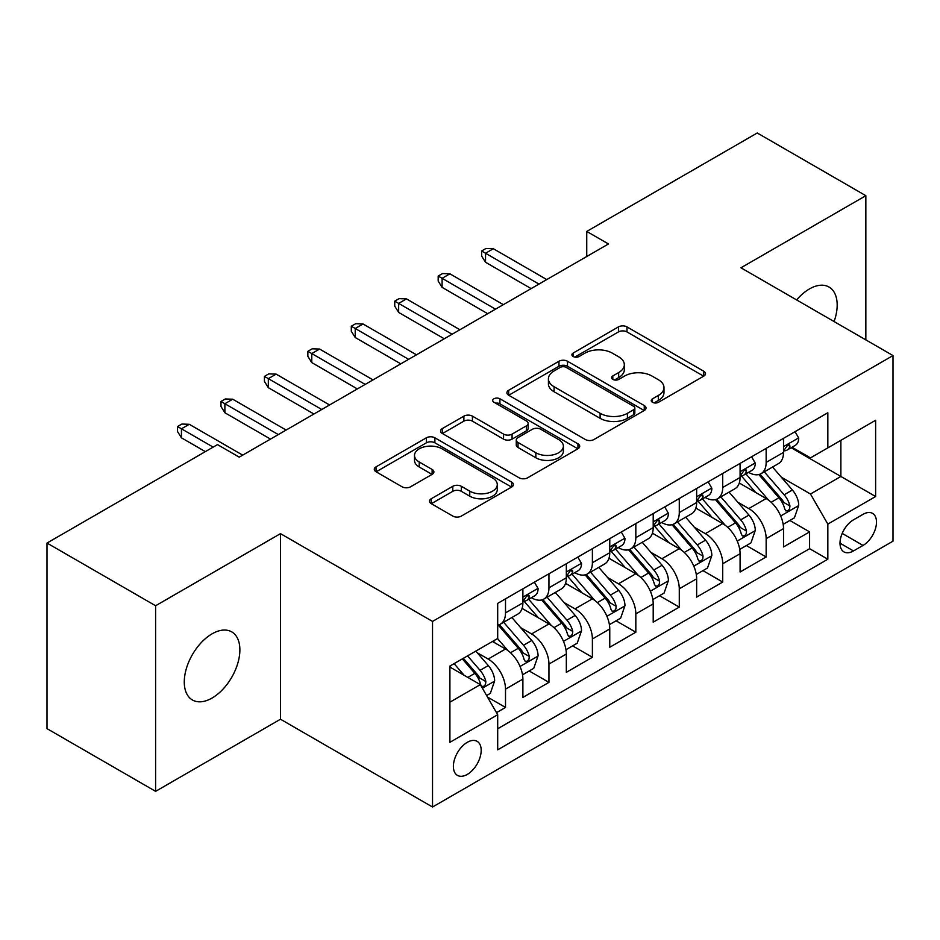 <?xml version="1.0" encoding="UTF-8"?>
<svg xmlns="http://www.w3.org/2000/svg" width="940" height="940" viewBox="0 0 940 940"><rect width="100%" height="100%" fill="white"/><g stroke="black" fill="none" stroke-linecap="round" stroke-linejoin="round"><path stroke-width="1.41" d="M652.466 402.297A4.218 2.432 0 0 0 658.435 402.297L703.743 376.141A6.028 3.478 0 0 0 705.505 373.673A6.028 3.478 0 0 0 703.743 371.218L626.98 326.897A6.028 3.478 0 0 0 618.461 326.897L573.153 353.052A4.218 2.432 0 0 0 571.92 354.779A4.218 2.432 0 0 0 573.153 356.507A4.218 2.432 0 0 0 579.122 356.507L584.986 353.123A19.294 11.139 0 0 1 612.281 353.123L618.673 356.812A19.294 11.139 0 0 1 624.325 364.685A19.294 11.139 0 0 1 618.673 372.569L612.809 375.953A4.218 2.432 0 0 0 611.576 377.68A4.218 2.432 0 0 0 612.809 379.396A4.218 2.432 0 0 0 618.779 379.396L624.642 376.012A19.294 11.139 0 0 1 651.925 376.012L658.329 379.701A19.294 11.139 0 0 1 663.981 387.586A19.294 11.139 0 0 1 658.329 395.458L652.466 398.842A4.218 2.432 0 0 0 651.232 400.569A4.218 2.432 0 0 0 652.466 402.297L652.466 398.842M212.076 698.044A39.316 22.701 120 0 0 237.761 663.393A39.316 22.701 120 0 0 231.734 631.891A39.316 22.701 120 0 0 212.076 633.83A39.316 22.701 120 0 0 186.39 668.481A39.316 22.701 120 0 0 192.418 699.983A39.316 22.701 120 0 0 212.076 698.044M834.086 321.551A39.316 22.701 120 0 0 829.033 287.041A39.316 22.701 120 0 0 809.375 288.98A39.316 22.701 120 0 0 796.627 299.93M467.286 774.407A19.658 11.351 120 0 0 480.129 757.088A19.658 11.351 120 0 0 477.109 741.331A19.658 11.351 120 0 0 467.286 742.306A19.658 11.351 120 0 0 454.443 759.626A19.658 11.351 120 0 0 457.451 775.383A19.658 11.351 120 0 0 467.286 774.407M431.272 498.729A6.028 3.478 0 0 0 429.51 501.196A6.028 3.478 0 0 0 431.272 503.652L452.798 516.084A6.028 3.478 0 0 0 461.329 516.084L511.642 487.038A6.028 3.478 0 0 0 513.416 484.582A6.028 3.478 0 0 0 511.642 482.114L434.891 437.805A6.028 3.478 0 0 0 426.372 437.805L376.047 466.851A6.028 3.478 0 0 0 374.285 469.319A6.028 3.478 0 0 0 376.047 471.774L402.062 486.791A6.028 3.478 0 0 0 410.592 486.791L432.118 474.359A6.028 3.478 0 0 0 433.892 471.904A6.028 3.478 0 0 0 432.118 469.436L419.228 461.987A16.133 9.318 0 0 1 414.505 455.406A16.133 9.318 0 0 1 424.457 446.805A16.133 9.318 0 0 1 442.035 448.815L492.56 477.99A16.133 9.318 0 0 1 497.284 484.582A16.133 9.318 0 0 1 487.331 493.183A16.133 9.318 0 0 1 469.753 491.162L461.329 486.297A6.028 3.478 0 0 0 452.798 486.297L431.272 498.729L431.272 503.652M280.496 533.638L155.605 605.748L47 543.05L47 728.641L155.605 791.339L280.496 719.229L432.529 807.014L432.529 621.422L280.496 533.638L280.496 719.229M865.846 339.892L865.846 195.684L740.955 267.794L893 355.567L432.529 621.422M865.846 195.684L757.252 132.987L586.748 231.428L586.748 256.502M47 543.05L217.504 444.608L239.218 457.146L608.462 243.965L586.748 231.428M585.409 439.532A6.028 3.478 0 0 0 593.939 439.532L644.252 410.474A6.028 3.478 0 0 0 646.027 408.019A6.028 3.478 0 0 0 644.252 405.551L567.502 361.242A6.028 3.478 0 0 0 558.971 361.242L508.657 390.288A6.028 3.478 0 0 0 506.895 392.755A6.028 3.478 0 0 0 508.657 395.211L585.409 439.532M495.639 403.201A4.218 2.432 0 0 1 499.916 403.801L499.916 398.783L577.947 443.833A6.028 3.478 0 0 1 579.721 446.3A6.028 3.478 0 0 1 577.947 448.756L527.634 477.802A6.028 3.478 0 0 1 519.103 477.802L442.352 433.493L442.352 428.57A6.028 3.478 0 0 0 440.59 431.037A6.028 3.478 0 0 0 442.352 433.493M442.352 428.57L463.89 416.138A6.028 3.478 0 0 1 472.421 416.138L503.546 434.115A6.028 3.478 0 0 0 512.077 434.115L526.353 425.867A6.028 3.478 0 0 0 528.127 423.399A6.028 3.478 0 0 0 526.353 420.944L493.947 402.226A4.218 2.432 0 0 1 492.713 400.511A4.218 2.432 0 0 1 495.321 398.255A4.218 2.432 0 0 1 499.916 398.783M496.496 712.649L505.509 707.444L487.484 697.034M477.226 652.748L488.142 659.046A24.569 14.182 60 0 1 505.509 689.138L522.887 679.103L522.887 697.409L548.948 682.37L529.185 670.96M520.666 627.661L531.582 633.959A24.569 14.182 60 0 1 548.948 664.063L566.327 654.029L566.327 672.335L592.388 657.283L572.625 645.874M564.106 602.587L575.022 608.885A24.569 14.182 60 0 1 592.388 638.977L609.766 628.942L609.766 647.249L635.828 632.209L616.064 620.8M607.545 577.501L618.461 583.799A24.569 14.182 60 0 1 635.828 613.902L653.206 603.868L653.206 622.174L679.279 607.123L659.504 595.713M650.985 552.426L661.901 558.724A24.569 14.182 60 0 1 679.279 588.816L696.646 578.782L696.646 597.1L722.719 582.048L702.944 570.639M694.437 527.34L705.341 533.638A24.569 14.182 60 0 1 722.719 563.741L740.086 553.707L740.086 572.014L766.159 556.962L766.159 538.655A24.569 14.182 -120 0 0 748.78 508.564L737.877 502.265M746.384 545.553L766.159 556.962M522.887 679.103A24.569 14.182 -120 0 0 505.509 649.011L492.478 641.48M566.327 654.029A24.569 14.182 -120 0 0 548.948 623.925L522.088 608.415M609.766 628.942A24.569 14.182 -120 0 0 592.388 598.851L565.528 583.341M653.206 603.868A24.569 14.182 -120 0 0 635.828 573.764L608.967 558.254M696.646 578.782A24.569 14.182 -120 0 0 679.279 548.69L652.407 533.18M740.086 553.707A24.569 14.182 -120 0 0 722.719 523.604L695.847 508.094M863.026 514.333L853.473 519.844A19.047 10.998 120 0 0 841.03 536.634A19.047 10.998 120 0 0 843.944 551.886A19.047 10.998 120 0 0 853.473 550.946L863.026 545.435A19.047 10.998 120 0 0 875.469 528.644A19.047 10.998 120 0 0 872.543 513.381A19.047 10.998 120 0 0 863.026 514.333M432.529 807.014L893 541.17L893 355.567M449.907 702.18L480.316 684.625L497.695 714.717L497.695 749.826L827.834 559.218L827.834 524.109L810.468 494.017L781.316 477.179M497.695 714.717L449.907 742.306L449.907 666.061L497.695 638.471L497.695 603.363L827.834 412.754L827.834 447.863L875.622 420.274L875.622 496.52L827.834 524.109M531.347 597.711L531.582 597.84A24.569 14.182 60 0 0 543.861 599.062L561.239 589.028A24.569 14.182 -120 0 0 566.327 577.783L566.327 563.73M574.787 572.636L575.022 572.765A24.569 14.182 60 0 0 587.3 573.988L604.678 563.953A24.569 14.182 -120 0 0 609.766 552.697L609.766 538.655M618.226 547.55L618.461 547.691A24.569 14.182 60 0 0 630.74 548.901L648.118 538.867A24.569 14.182 -120 0 0 653.206 527.622L653.206 513.581M661.666 522.476L661.901 522.605A24.569 14.182 60 0 0 674.18 523.827L691.558 513.792A24.569 14.182 -120 0 0 696.646 502.536L696.646 488.495M705.106 497.389L705.341 497.53A24.569 14.182 60 0 0 717.62 498.74L734.998 488.706A24.569 14.182 -120 0 0 740.086 477.461L740.086 463.42M497.695 728.759L809.599 548.69L809.599 531.887L783.525 546.939L783.525 528.621A24.569 14.182 -120 0 0 766.159 498.529L739.286 483.019M748.545 472.315L748.78 472.444A24.569 14.182 -120 0 0 761.059 473.666A24.569 14.182 -120 0 0 766.159 462.41L766.159 448.368M761.059 473.666L778.438 463.632A24.569 14.182 -120 0 0 783.525 452.375L783.525 438.334M505.509 598.851L505.509 612.892A24.569 14.182 60 0 1 500.421 624.136A24.569 14.182 60 0 1 497.695 625.135M500.421 624.136L517.799 614.114A24.569 14.182 -120 0 0 522.887 602.857L522.887 588.816M548.948 573.764L548.948 587.817A24.569 14.182 60 0 1 543.861 599.062M592.388 548.69L592.388 562.731A24.569 14.182 60 0 1 587.3 573.988M635.828 523.604L635.828 537.657A24.569 14.182 60 0 1 630.74 548.901M679.279 498.529L679.279 512.57A24.569 14.182 60 0 1 674.18 523.827M722.719 473.443L722.719 487.496A24.569 14.182 60 0 1 717.62 498.74M722.719 563.741L722.719 582.048M679.279 588.816L679.279 607.123M635.828 613.902L635.828 632.209M592.388 638.977L592.388 657.283M548.948 664.063L548.948 682.37M505.509 689.138L505.509 707.444M480.316 684.625L449.907 667.071M810.468 494.017L840.877 476.463L840.877 440.343L875.622 420.274M791.127 447.734L875.622 496.52M791.985 447.228L810.468 457.897L827.834 447.863M155.605 605.748L155.605 791.339M789.823 520.478L809.599 531.887M809.599 548.69L827.834 559.218M654.146 402.884L658.329 400.475A19.294 11.139 0 0 0 663.981 392.603L663.981 387.586M624.325 364.685L624.325 369.702A19.294 11.139 0 0 1 618.673 377.586L614.49 379.995M703.661 376.188L626.98 331.914A6.028 3.478 0 0 0 618.461 331.914L574.845 357.094M644.17 410.522L567.502 366.259A6.028 3.478 0 0 0 558.971 366.259L508.74 395.258M633.595 409.734A4.218 2.432 0 0 0 634.829 408.019A4.218 2.432 0 0 0 633.595 406.291L566.221 367.399A4.218 2.432 0 0 0 560.252 367.399L554.071 370.971A19.294 11.139 0 0 0 548.42 378.844A19.294 11.139 0 0 0 554.071 386.728L600.12 413.306A19.294 11.139 0 0 0 627.415 413.306L633.595 409.734L633.595 414.752A4.218 2.432 0 0 0 634.829 413.036L634.829 408.019M548.42 378.844L548.42 383.861A19.294 11.139 0 0 0 554.071 391.733L554.071 386.728M633.595 414.752L627.415 418.323A19.294 11.139 0 0 1 600.12 418.323L554.071 391.733M442.435 433.54L463.89 421.155L463.89 416.138M528.127 423.399L528.127 428.417A6.028 3.478 0 0 1 526.353 430.884L512.077 439.133A6.028 3.478 0 0 1 503.546 439.133L472.421 421.155A6.028 3.478 0 0 0 463.89 421.155M499.916 403.801L577.865 448.803M535.847 452.763A16.133 9.318 0 0 0 553.425 454.772A16.133 9.318 0 0 0 563.377 446.171A16.133 9.318 0 0 0 558.654 439.591L540.853 429.31A6.028 3.478 0 0 0 532.322 429.31L518.046 437.558A6.028 3.478 0 0 0 516.272 440.014A6.028 3.478 0 0 0 518.046 442.481L535.847 452.763L535.847 457.78A16.133 9.318 0 0 0 553.425 459.789A16.133 9.318 0 0 0 563.377 451.188L563.377 446.171M516.272 440.014L516.272 445.031A6.028 3.478 0 0 0 518.046 447.499L518.046 442.481M535.847 457.78L518.046 447.499M497.284 484.582L497.284 489.599A16.133 9.318 0 0 1 487.331 498.2A16.133 9.318 0 0 1 469.753 496.179L461.329 491.315A6.028 3.478 0 0 0 452.798 491.315L431.354 503.699M414.505 455.406L414.505 460.424A16.133 9.318 0 0 0 419.228 467.004L419.228 461.987M432.048 474.406L419.228 467.004M511.56 487.085L434.891 442.822A6.028 3.478 0 0 0 426.372 442.822L376.129 471.821M783.161 524.32L794.394 517.846L798.73 505.297A16.285 9.4 -120 0 0 792.397 490.01L772.551 467.039M768.568 500.115L745.878 473.854M755.654 492.466L742.494 477.226A39.01 22.525 -120 0 0 741.284 475.863M758.85 474.547L778.931 497.789A16.285 9.4 60 0 1 784.736 508.998L785.911 510.937L788.12 510.62L789.588 508.834L789.941 505.99A16.285 9.4 -120 0 0 784.136 494.781L764.291 471.798M760.037 474.171L781.598 499.14A8.296 4.794 60 0 1 783.69 502.383L789.941 505.99M795.04 431.695L798.73 438.087A16.285 9.4 60 0 1 795.357 445.29L787.109 450.048A16.285 9.4 -120 0 0 789.941 446.3L789.6 444.855L787.567 445.266L784.736 449.308A16.285 9.4 60 0 1 783.525 451.623M784.077 450.812L784.136 450.812A16.285 9.4 -120 0 0 787.109 450.048M538.961 284.091L485.534 253.248L485.534 262.272L481.621 256.009L481.621 250.992L485.534 253.248L493.347 248.736L546.774 279.579M485.534 262.272L531.147 288.603M481.621 250.992L485.968 248.477L493.347 248.736M739.721 549.407L750.954 542.921L755.29 530.383A16.285 9.4 -120 0 0 748.957 515.096L729.099 492.113M725.128 525.202L702.439 498.929M712.215 517.552L699.055 502.301A39.01 22.525 -120 0 0 697.844 500.95M715.411 499.622L735.491 522.863A16.285 9.4 60 0 1 741.296 534.085L742.471 536.012L744.68 535.706L746.149 533.908L746.501 531.077A16.285 9.4 -120 0 0 740.697 519.855L720.851 496.884M716.597 499.246L738.159 524.226A8.296 4.794 60 0 1 740.25 527.469L746.501 531.077M696.282 574.481L707.514 567.995L711.85 555.458A16.285 9.4 -120 0 0 705.517 540.171L685.659 517.2M681.688 550.276L658.999 524.015M668.775 542.627L655.615 527.387A39.01 22.525 -120 0 0 654.405 526.024M671.971 524.708L692.052 547.949A16.285 9.4 60 0 1 697.856 559.159L699.031 561.098L701.24 560.78L702.709 558.995L703.061 556.151A16.285 9.4 -120 0 0 697.257 544.942L677.411 521.959M673.146 524.32L694.719 549.301A8.296 4.794 60 0 1 696.81 552.544L703.061 556.151M652.842 599.567L664.075 593.081L668.411 580.544A16.285 9.4 -120 0 0 662.077 565.257L642.22 542.274M638.248 575.362L615.559 549.089M625.335 567.713L612.175 552.462A39.01 22.525 -120 0 0 610.965 551.11M628.531 549.783L648.6 573.024A16.285 9.4 60 0 1 654.405 584.245L655.591 586.172L657.789 585.867L659.269 584.069L659.621 581.237A16.285 9.4 -120 0 0 653.817 570.016L633.971 547.045M629.706 549.407L651.279 574.375A8.296 4.794 60 0 1 653.37 577.63L659.621 581.237M609.402 624.642L620.635 618.156L624.971 605.618A16.285 9.4 -120 0 0 618.638 590.332L598.78 567.349M594.809 600.437L572.119 574.176M581.895 592.788L568.735 577.548A39.01 22.525 -120 0 0 567.525 576.185M585.091 574.869L605.16 598.11A16.285 9.4 60 0 1 610.965 609.32L612.152 611.259L614.349 610.941L615.829 609.155L616.182 606.312A16.285 9.4 -120 0 0 610.377 595.102L590.532 572.119M586.266 574.481L607.839 599.462A8.296 4.794 60 0 1 609.931 602.705L616.182 606.312M751.601 456.77L755.29 463.162A16.285 9.4 60 0 1 751.918 470.364L743.669 475.135A16.285 9.4 -120 0 0 746.501 471.387L746.16 469.941L744.127 470.341L741.296 474.395A16.285 9.4 60 0 1 740.086 476.709M740.638 475.899L740.697 475.899A16.285 9.4 -120 0 0 743.669 475.135M495.521 309.178L442.094 278.322L442.094 287.358L438.181 281.084L438.181 276.066L442.094 278.322L449.907 273.81L503.335 304.654M442.094 287.358L487.696 313.69M438.181 276.066L442.529 273.563L449.907 273.81M708.161 481.844L711.85 488.248A16.285 9.4 60 0 1 708.478 495.451L700.23 500.209A16.285 9.4 -120 0 0 703.061 496.461L702.721 495.016L700.688 495.427L697.856 499.469A16.285 9.4 60 0 1 696.646 501.784M697.198 500.973L697.257 500.973A16.285 9.4 -120 0 0 700.23 500.209M452.081 334.252L398.654 303.409L398.654 312.433L394.741 306.17L394.741 301.153L398.654 303.409L406.468 298.897L459.895 329.74M398.654 312.433L444.256 338.764M394.741 301.153L399.089 298.638L406.468 298.897M664.721 506.93L668.411 513.322A16.285 9.4 60 0 1 665.038 520.525L656.79 525.296A16.285 9.4 -120 0 0 659.621 521.547L659.281 520.102L657.248 520.502L654.405 524.555A16.285 9.4 60 0 1 653.206 526.87M653.758 526.059L653.817 526.059A16.285 9.4 -120 0 0 656.79 525.296M408.642 359.339L355.214 328.483L355.214 337.519L351.302 331.244L351.302 326.227L355.214 328.483L363.028 323.971L416.455 354.815M355.214 337.519L400.816 363.851M351.302 326.227L355.649 323.724L363.028 323.971M621.281 532.005L624.971 538.409A16.285 9.4 60 0 1 621.599 545.611L613.35 550.37A16.285 9.4 -120 0 0 616.182 546.622L615.841 545.177L613.808 545.588L610.965 549.63A16.285 9.4 60 0 1 609.766 551.945M610.318 551.134L610.377 551.134A16.285 9.4 -120 0 0 613.35 550.37M365.202 384.413L311.774 353.569L311.774 362.593L307.862 356.319L307.862 351.313L311.774 353.569L319.588 349.046L373.015 379.901M311.774 362.593L357.376 388.925M307.862 351.313L312.197 348.799L319.588 349.046M565.962 649.716L577.184 643.242L581.531 630.705A16.285 9.4 -120 0 0 575.186 615.418L555.34 592.435M551.369 625.523L528.679 599.25M538.456 617.874L525.296 602.622A39.01 22.525 -120 0 0 524.085 601.271M541.652 599.943L561.721 623.185A16.285 9.4 60 0 1 567.525 634.406L568.712 636.333L570.909 636.027L572.389 634.23L572.742 631.398A16.285 9.4 -120 0 0 566.938 620.177L547.092 597.194M542.827 599.567L564.399 624.536A8.296 4.794 60 0 1 566.491 627.791L572.742 631.398M577.841 557.091L581.531 563.483A16.285 9.4 60 0 1 578.159 570.686L569.91 575.456A16.285 9.4 -120 0 0 572.742 571.708L572.401 570.263L570.369 570.662L567.525 574.716A16.285 9.4 60 0 1 566.327 577.031M566.867 576.22L566.938 576.22A16.285 9.4 -120 0 0 569.91 575.456M321.762 409.488L268.323 378.644L268.323 387.68L264.422 381.405L264.422 376.388L268.323 378.644L276.149 374.132L329.576 404.976M268.323 387.68L313.937 414.011M264.422 376.388L268.758 373.885L276.149 374.132M522.523 674.803L533.744 668.317L538.091 655.779A16.285 9.4 -120 0 0 531.746 640.493L511.901 617.51M507.929 650.598L497.53 638.566M495.016 642.948L493.324 640.998M498.212 625.03L518.281 648.271A16.285 9.4 60 0 1 524.085 659.481L525.272 661.419L527.469 661.102L528.95 659.316L529.302 656.473A16.285 9.4 -120 0 0 523.498 645.263L503.652 622.28M499.387 624.642L520.96 649.622A8.296 4.794 60 0 1 523.051 652.865L529.302 656.473M534.402 582.165L538.091 588.569A16.285 9.4 60 0 1 534.719 595.772L526.471 600.531A16.285 9.4 -120 0 0 529.302 596.783L528.962 595.337L526.929 595.749L524.085 599.79A16.285 9.4 60 0 1 522.887 602.105M523.427 601.295L523.498 601.295A16.285 9.4 -120 0 0 526.471 600.531M278.322 434.574L224.883 403.73L224.883 412.754L220.982 406.48L220.982 401.462L224.883 403.73L232.709 399.206L286.136 430.062M224.883 412.754L270.497 439.086M220.982 401.462L225.318 398.96L232.709 399.206M486.615 695.53L490.304 693.403L494.652 680.866A16.285 9.4 -120 0 0 488.306 665.579L475.816 651.103M464.149 675.284L454.091 663.652M451.576 668.034L449.907 666.096M462.351 658.881L474.841 673.346A16.285 9.4 60 0 1 480.646 684.567L481.832 686.494L484.03 686.188L485.51 684.391L485.863 681.559A16.285 9.4 -120 0 0 480.058 670.337L467.556 655.873M463.349 658.306L477.52 674.697A8.296 4.794 60 0 1 479.612 677.94L485.863 681.559M213.157 447.111L181.444 428.805L181.444 437.829L177.542 431.566L177.542 426.548L181.444 428.805L189.269 424.293L242.696 455.136M181.444 437.829L205.343 451.623M177.542 426.548L181.878 424.046L189.269 424.293M488.142 659.046L505.509 649.011M531.582 633.959L548.948 623.925M575.022 608.885L592.388 598.851M618.461 583.799L635.828 573.764M661.901 558.724L679.279 548.69M705.341 533.638L722.719 523.604M748.78 508.564L766.159 498.529M766.159 462.41L783.525 452.375M505.509 612.892L522.887 602.857M548.948 587.817L566.327 577.783M592.388 562.731L609.766 552.697M635.828 537.657L653.206 527.622M679.279 512.57L696.646 502.536M722.719 487.496L740.086 477.461M766.159 538.655L783.525 528.621M842.193 533.403L863.026 545.435M840.008 543.167L853.473 550.946M658.329 400.475L658.329 395.458M612.809 379.396L612.809 375.953M618.673 377.586L618.673 372.569M573.153 356.507L573.153 353.052M618.461 331.914L618.461 326.897M626.98 331.914L626.98 326.897M703.743 376.141L703.743 371.218M508.657 395.211L508.657 390.288M558.971 366.259L558.971 361.242M567.502 366.259L567.502 361.242M644.252 410.474L644.252 405.551M600.12 418.323L600.12 413.306M627.415 418.323L627.415 413.306M472.421 421.155L472.421 416.138M503.546 439.133L503.546 434.115M512.077 439.133L512.077 434.115M526.353 430.884L526.353 425.867M577.947 448.756L577.947 443.833M452.798 491.315L452.798 486.297M461.329 491.315L461.329 486.297M469.753 496.179L469.753 491.162M432.118 474.359L432.118 469.436M376.047 471.774L376.047 466.851M426.372 442.822L426.372 437.805M434.891 442.822L434.891 437.805M511.642 487.038L511.642 482.114M780.682 515.978L798.624 505.614M784.136 494.781L792.397 490.01M771.164 502.265L778.931 497.789M798.624 437.899L783.525 446.618M787.837 445.09L789.941 446.3M737.242 541.052L755.184 530.689M740.697 519.855L748.957 515.096M727.725 527.352L735.491 522.863M693.802 566.139L711.745 555.775M697.257 544.942L705.517 540.171M684.285 552.426L692.052 547.949M650.363 591.213L668.305 580.85M653.817 570.016L662.077 565.257M640.845 577.513L648.6 573.024M606.923 616.299L624.865 605.936M610.377 595.102L618.638 590.332M597.405 602.587L605.16 598.11M755.184 462.974L740.086 471.692M744.398 470.164L746.501 471.387M711.745 488.06L696.646 496.778M700.958 495.251L703.061 496.461M668.305 513.134L653.206 521.853M657.518 520.325L659.621 521.547M624.865 538.221L609.766 546.927M614.079 545.412L616.182 546.622M563.483 641.374L581.425 631.01M566.938 620.177L575.186 615.418M553.966 627.673L561.721 623.185M581.425 563.295L566.327 572.014M570.639 570.486L572.742 571.708M520.043 666.448L537.986 656.096M523.498 645.263L531.746 640.493M510.526 652.748L518.281 648.271M537.986 588.381L522.887 597.088M527.199 595.572L529.302 596.783M482.385 688.198L494.546 681.171M480.058 670.337L488.306 665.579M467.815 677.411L474.841 673.346"/></g></svg>
